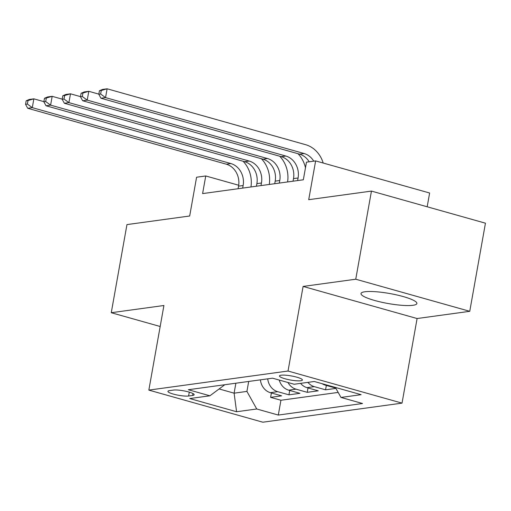 <?xml version="1.0" encoding="UTF-8"?>
<svg xmlns="http://www.w3.org/2000/svg" width="511" height="511" viewBox="0 0 511 511"><rect width="100%" height="100%" fill="white"/><g stroke="black" fill="none" stroke-linecap="round" stroke-linejoin="round"><path stroke-width="0.77" d="M364.911 291.762A28.386 5.065 -169.9 0 0 360.996 293.55A28.386 5.065 -169.9 0 0 381.11 302.11A28.386 5.065 -169.9 0 0 412.977 305.291A28.386 5.065 -169.9 0 0 416.887 303.502A28.386 5.065 -169.9 0 0 396.779 294.943A28.386 5.065 -169.9 0 0 364.911 291.762M281.082 375.208A11.644 2.076 -169.9 0 0 279.472 375.943A11.644 2.076 -169.9 0 0 287.725 379.456A11.644 2.076 -169.9 0 0 300.8 380.759A11.644 2.076 -169.9 0 0 302.403 380.024A11.644 2.076 -169.9 0 0 294.151 376.511A11.644 2.076 -169.9 0 0 281.082 375.208M427.177 206.783L429.63 193.005L315.632 160.908L306.472 162.159L303.336 179.789L202.605 193.592L205.748 175.963L196.588 177.221L189.683 216L126.958 224.591L111.264 312.719L160.173 326.491M469.75 311.314L485.45 223.186L371.446 191.088L355.752 279.217L303.1 286.428L288.025 371.031L402.029 403.128L417.097 318.532L469.75 311.314L355.752 279.217M288.025 371.031L148.842 390.104L262.846 422.207L402.029 403.128M260.393 379.845A14.557 12.539 82.2 0 0 270.357 392.672L281.606 395.84L270.613 397.347L271.398 392.965M267.719 378.843A14.557 12.539 82.2 0 0 277.684 391.669L288.932 394.837L289.711 390.455M288.932 394.837L299.919 393.329L288.67 390.161A14.557 12.539 82.2 0 1 279.242 380.056M300.577 383.371A14.557 12.539 82.2 0 0 306.983 387.651L318.232 390.819L307.245 392.327L308.024 387.945M335.925 388.398L325.558 389.816L326.337 385.435M188.597 396.006L192.621 395.457A11.28 2.012 -169.9 0 0 194.18 394.748A11.28 2.012 -169.9 0 0 186.183 391.343A11.28 2.012 -169.9 0 0 173.523 390.078L169.492 390.628A11.28 2.012 -169.9 0 0 167.934 391.343A11.28 2.012 -169.9 0 0 175.931 394.741A11.28 2.012 -169.9 0 0 188.597 396.006L189.281 392.141M235.871 383.212L234.102 393.17L246.922 391.413L256.733 408.985L278.303 415.06L362.542 403.511L340.978 397.437L361.117 394.677L314.284 381.493L294.144 384.253L272.574 378.178L188.329 389.727L209.9 395.795L224.814 384.726M256.733 408.985L236.587 411.745L189.753 398.561L209.9 395.795M270.613 397.347L280.935 400.254L338.167 392.41M322.064 383.678A14.557 12.539 82.2 0 0 325.296 385.141L335.753 388.085M325.558 389.816L314.31 386.648A14.557 12.539 -97.8 0 1 307.903 382.369M307.245 392.327L295.997 389.158A14.557 12.539 -97.8 0 1 287.987 382.522M248.691 381.455L246.922 391.413M315.632 160.908L308.721 199.686L371.446 191.088M148.842 390.104L163.916 305.501L111.264 312.719M238.701 185.244L205.748 175.963M219.36 389.018L234.102 393.17L236.587 411.745M280.935 400.254L278.303 415.06M340.978 397.437L335.388 387.434M303.1 286.428L417.097 318.532M242.68 188.099L243.14 185.525A18.192 15.675 82.2 0 0 230.87 163.558L32.289 107.649L27.709 108.275L226.29 164.191L230.87 163.558M238.1 188.725L238.56 186.151A18.192 15.675 82.2 0 0 226.29 164.191M26.176 100.788L25.55 104.314L27.383 104.065L28.009 100.539L26.176 100.788L29.28 99.46L33.86 98.834L43.889 101.657M243.083 161.252A27.294 23.506 -97.8 0 1 250.958 186.962M28.009 100.539L33.86 98.834L32.289 107.649L27.383 104.065M25.55 104.314L27.709 108.275M260.993 185.589L261.453 183.015A18.192 15.675 82.2 0 0 249.183 161.048L50.602 105.138L46.022 105.764L244.609 161.68L249.183 161.048M256.413 186.215L256.873 183.641A18.192 15.675 82.2 0 0 244.609 161.68M44.489 98.278L43.863 101.804L45.696 101.555L46.322 98.029L44.489 98.278L47.593 96.949L52.173 96.324L62.201 99.147M261.402 158.742A27.294 23.506 -97.8 0 1 269.271 184.458M46.322 98.029L52.173 96.324L50.602 105.138L45.696 101.555M43.863 101.804L46.022 105.764M279.306 183.079L279.766 180.504A18.192 15.675 82.2 0 0 267.496 158.538L68.915 102.628L64.341 103.254L262.922 159.17L267.496 158.538M274.726 183.711L275.186 181.13A18.192 15.675 82.2 0 0 262.922 159.17M62.808 95.768L62.176 99.294L64.009 99.045L64.635 95.519L62.808 95.768L65.906 94.439L70.486 93.813L80.514 96.636M279.715 156.232A27.294 23.506 -97.8 0 1 287.591 181.948M64.635 95.519L70.486 93.813L68.915 102.628L64.009 99.045M62.176 99.294L64.341 103.254M297.619 180.568L298.079 177.994A18.192 15.675 82.2 0 0 285.809 156.034L87.228 100.118L82.654 100.744L281.235 156.66L285.809 156.034M293.039 181.201L293.499 178.62A18.192 15.675 82.2 0 0 281.235 156.66M81.121 93.258L80.489 96.783L82.322 96.534L82.948 93.008L81.121 93.258L84.219 91.935L88.799 91.303L98.834 94.126M298.028 153.722A27.294 23.506 -97.8 0 1 305.476 167.768M82.948 93.008L88.799 91.303L87.228 100.118L82.322 96.534M80.489 96.783L82.654 100.744M309.181 161.789A18.192 15.675 82.2 0 0 299.548 154.15L100.967 98.233L105.547 97.607L100.635 94.024L101.261 90.498L99.434 90.747L98.802 94.273L100.635 94.024M313.76 161.163A18.192 15.675 82.2 0 0 304.128 153.524L105.547 97.607L107.112 88.793L305.693 144.709A27.294 23.506 -97.8 0 1 323.201 163.041M99.434 90.747L102.539 89.425L107.112 88.793L101.261 90.498M98.802 94.273L100.967 98.233M277.684 391.669L270.357 392.672M326.618 384.962L325.296 385.141M314.31 386.648L306.983 387.651M295.997 389.158L288.67 390.161M192.966 393.54L192.621 395.457M238.56 186.151L243.14 185.525M256.873 183.641L261.453 183.015M275.186 181.13L279.766 180.504M293.499 178.62L298.079 177.994M299.548 154.15L304.128 153.524"/></g></svg>
